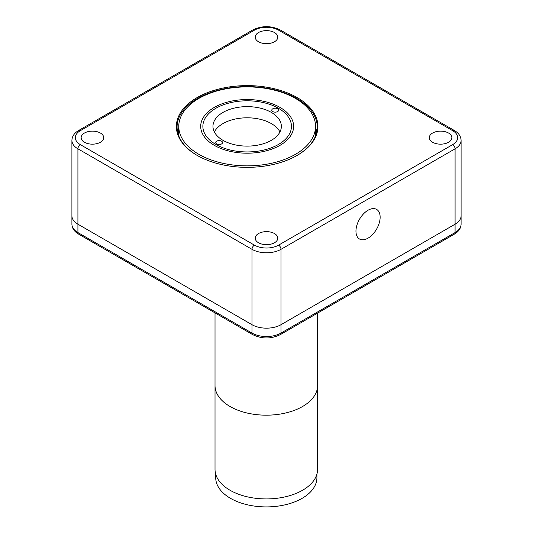 <?xml version="1.0" encoding="UTF-8"?>
<svg xmlns="http://www.w3.org/2000/svg" width="533" height="533" viewBox="0 0 533 533"><rect width="100%" height="100%" fill="white"/><g stroke="black" fill="none" stroke-linecap="round" stroke-linejoin="round"><path stroke-width="0.8" d="M455.082 224.193A20.514 11.846 0 0 0 461.092 215.818A20.514 11.846 180 0 1 455.082 224.193L281.004 324.697A20.514 11.846 180 0 1 251.996 324.697L77.918 224.193L251.996 324.697A20.514 11.846 0 0 0 281.004 324.697L455.082 224.193L455.082 148.82L281.004 249.317A20.514 11.846 180 0 1 251.996 249.317L77.918 148.82A20.514 11.846 180 0 1 71.908 140.439L71.908 215.818A20.514 11.846 0 0 0 77.918 224.193A20.514 11.846 180 0 1 71.908 215.818L71.908 224.193A20.514 11.846 0 0 0 77.918 232.568L251.996 333.072L251.996 249.317A3.418 1.972 120 0 1 254.414 245.133A17.096 9.867 0 0 0 278.586 245.133A3.418 1.972 60 0 1 281.004 249.317L281.004 333.072L455.082 232.568L455.082 224.193M368.043 238.151A17.096 9.867 120 0 0 379.216 223.087A17.096 9.867 120 0 0 376.591 209.389A17.096 9.867 120 0 0 368.043 210.235A17.096 9.867 120 0 0 356.877 225.299A17.096 9.867 120 0 0 359.495 238.997A17.096 9.867 120 0 0 368.043 238.151M274.482 233.547A11.286 6.516 0 0 0 262.183 232.135A11.286 6.516 0 0 0 255.214 238.151A11.286 6.516 0 0 0 258.518 242.762A11.286 6.516 0 0 0 270.817 244.174A11.286 6.516 0 0 0 277.786 238.151A11.286 6.516 0 0 0 274.482 233.547M448.553 133.043A11.286 6.516 0 0 0 436.26 131.631A11.286 6.516 0 0 0 429.292 137.647A11.286 6.516 0 0 0 432.596 142.258A11.286 6.516 0 0 0 444.895 143.67A11.286 6.516 0 0 0 451.857 137.647A11.286 6.516 0 0 0 448.553 133.043M274.482 32.54A11.286 6.516 0 0 0 262.183 31.127A11.286 6.516 0 0 0 255.214 37.15A11.286 6.516 0 0 0 258.518 41.754A11.286 6.516 0 0 0 270.817 43.166A11.286 6.516 0 0 0 277.786 37.15A11.286 6.516 0 0 0 274.482 32.54M100.404 133.043A11.286 6.516 0 0 0 88.105 131.631A11.286 6.516 0 0 0 81.143 137.647A11.286 6.516 0 0 0 84.447 142.258A11.286 6.516 0 0 0 96.739 143.67A11.286 6.516 0 0 0 103.708 137.647A11.286 6.516 0 0 0 100.404 133.043M197.11 155.376L197.11 155.376A70.776 40.861 180 0 1 197.11 97.586A70.776 40.861 180 0 1 297.207 97.586A70.776 40.861 180 0 1 297.207 155.376A70.776 40.861 180 0 1 197.11 155.376M296.961 155.516A70.096 40.468 0 0 0 317.255 127.041A70.096 40.468 0 0 0 296.721 98.425A70.096 40.468 0 0 0 220.336 89.651A70.096 40.468 0 0 0 177.063 127.041A70.096 40.468 0 0 0 197.35 155.516M178.775 127.653A70.096 40.468 0 0 0 177.549 131.791M316.769 131.791A70.096 40.468 0 0 0 315.543 127.653M278.206 161.552A68.384 39.482 0 0 0 315.543 126.374A68.384 39.482 0 0 0 216.112 91.196A68.384 39.482 0 0 0 178.775 126.374A68.384 39.482 0 0 0 278.206 161.552M227.051 103.589A44.292 25.571 0 0 0 202.866 126.374A44.292 25.571 0 0 0 267.266 149.153A44.292 25.571 0 0 0 291.451 126.374A44.292 25.571 0 0 0 227.051 103.589M277.62 108.785A3.418 1.972 0 0 0 273.895 108.359A3.418 1.972 0 0 0 271.783 110.178A3.418 1.972 0 0 0 272.789 111.577A3.418 1.972 0 0 0 276.514 112.003A3.418 1.972 0 0 0 278.626 110.178A3.418 1.972 0 0 0 277.62 108.785M221.528 141.165A3.418 1.972 0 0 0 217.804 140.739A3.418 1.972 0 0 0 215.692 142.564A3.418 1.972 0 0 0 216.698 143.957A3.418 1.972 0 0 0 220.422 144.39A3.418 1.972 0 0 0 222.534 142.564A3.418 1.972 0 0 0 221.528 141.165M279.952 131.957A34.192 19.741 0 0 0 271.337 123.583A34.192 19.741 0 0 0 214.359 131.957M271.337 112.41A34.192 19.741 0 0 0 234.074 108.132A34.192 19.741 0 0 0 212.967 126.374A34.192 19.741 0 0 0 222.981 140.332A34.192 19.741 0 0 0 260.244 144.61A34.192 19.741 0 0 0 281.351 126.374A34.192 19.741 0 0 0 271.337 112.41M214.306 145.342A46.464 26.823 0 0 0 280.012 145.342A46.464 26.823 0 0 0 280.012 107.406A46.464 26.823 0 0 0 214.306 107.406A46.464 26.823 0 0 0 214.306 145.342M230.043 406.506A51.288 29.608 0 0 0 285.935 412.922A51.288 29.608 0 0 0 317.595 385.566L317.595 469.32A51.288 29.608 0 0 1 302.571 490.26A51.288 29.608 0 0 1 246.679 496.676A51.288 29.608 0 0 1 215.019 469.32L215.019 385.566A51.288 29.608 0 0 0 230.043 406.506M316.908 474.137L316.908 477.695A50.602 29.215 180 0 1 302.091 498.355A50.602 29.215 180 0 1 246.939 504.684A50.602 29.215 180 0 1 215.705 477.695L215.705 474.137M215.019 312.884L215.019 385.566A51.288 29.608 0 0 0 246.679 412.922A51.288 29.608 0 0 0 302.571 406.506A51.288 29.608 0 0 0 317.595 385.566L317.595 313.104M80.336 144.63A3.418 1.972 120 0 0 77.918 148.82L77.918 232.568A3.418 1.972 120 0 0 78.624 234.134L252.702 334.637A3.418 1.972 120 0 1 251.996 333.072A20.514 11.846 0 0 0 281.004 333.072A3.418 1.972 60 0 1 280.298 334.637L454.376 234.134A3.418 1.972 60 0 0 455.082 232.568A20.514 11.846 0 0 0 461.092 224.193L461.092 140.439A20.514 11.846 180 0 1 455.082 148.82A3.418 1.972 60 0 0 452.664 144.63A17.096 9.867 0 0 0 452.664 130.672L278.586 30.168A17.096 9.867 0 0 0 254.414 30.168L80.336 130.672A17.096 9.867 0 0 0 80.336 144.63L254.414 245.133M80.336 130.672A3.418 1.972 60 0 0 78.624 130.498L252.702 30.001A3.418 1.972 60 0 1 254.414 30.168M252.702 30.001C261.903 25.557 271.097 25.557 280.298 30.001A3.418 1.972 120 0 0 278.586 30.168M280.298 30.001L454.376 130.498A3.418 1.972 120 0 0 452.664 130.672M278.586 245.133L452.664 144.63M315.543 129.712A69.75 40.268 180 0 1 316.462 133.097M177.855 133.097A69.75 40.268 180 0 1 178.775 129.712M252.702 334.637C261.903 339.081 271.097 339.081 280.298 334.637M78.624 234.134C74.307 231.602 72.068 228.291 71.908 224.193M461.092 224.193C460.932 228.291 458.693 231.602 454.376 234.134M461.092 140.439C460.932 136.348 458.693 133.03 454.376 130.498M78.624 130.498C74.307 133.03 72.068 136.348 71.908 140.439M315.543 135.922L315.543 126.374M178.775 135.922L178.775 126.374"/></g></svg>
